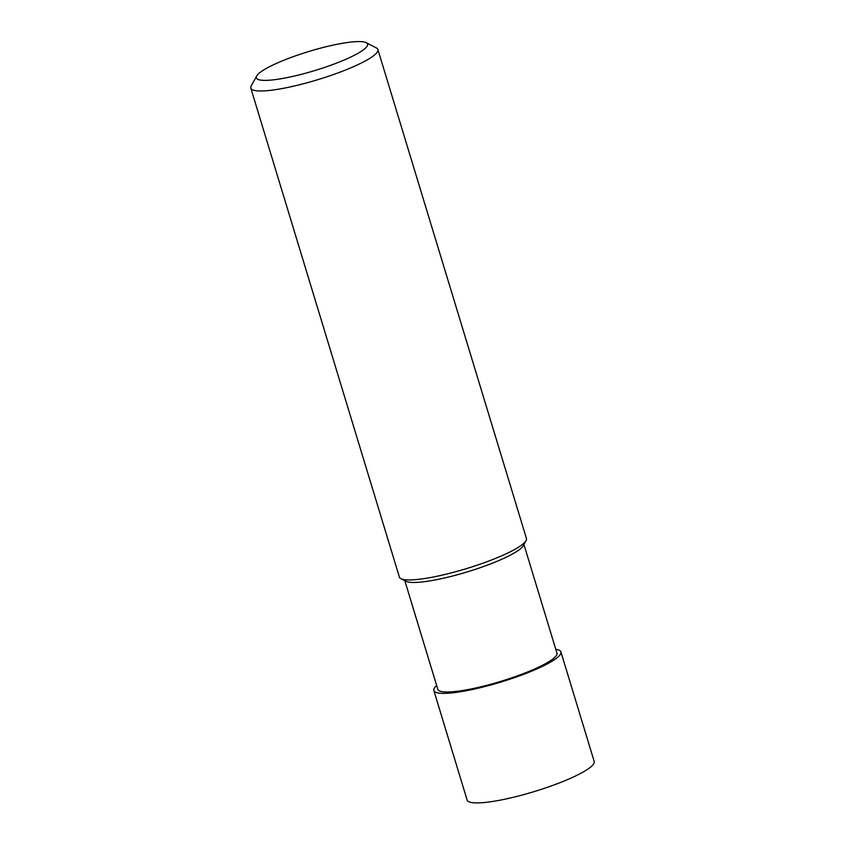 <?xml version="1.0" encoding="UTF-8"?>
<svg xmlns="http://www.w3.org/2000/svg" width="845" height="845" viewBox="0 0 845 845"><rect width="100%" height="100%" fill="white"/><g stroke="black" fill="none" stroke-linecap="round" stroke-linejoin="round"><path stroke-width="1.27" d="M523.932 544.486L556.939 653.111A62.255 10.7 163.1 0 1 500.483 681.45A62.255 10.7 163.1 0 1 437.816 689.309L404.808 580.673M366.202 42.672L376.331 47.89A66.406 11.418 163.1 0 1 377.884 49.496L526.446 538.466A66.406 11.418 163.1 0 1 526.044 540.663L523.287 545.648A62.255 10.7 163.1 0 1 467.211 571.917A62.255 10.7 163.1 0 1 405.991 581.286L400.931 578.677A66.406 11.418 163.1 0 1 399.379 577.072L250.817 88.102A66.406 11.418 163.1 0 1 251.208 85.894L256.722 75.934A58.104 9.992 163.1 0 1 262.911 70.473A58.104 9.992 163.1 0 1 319.315 48.482A58.104 9.992 163.1 0 1 366.202 42.672A58.104 9.992 163.1 0 1 314.879 70.536A58.104 9.992 163.1 0 1 256.722 75.934M526.044 540.663A66.406 11.418 163.1 0 1 466.229 568.685A66.406 11.418 163.1 0 1 400.931 578.677M377.884 49.496A66.406 11.418 163.1 0 1 317.667 79.726A66.406 11.418 163.1 0 1 250.817 88.102M555.778 649.309A66.406 11.418 163.1 0 1 560.911 651.907L594.183 761.429A66.406 11.418 163.1 0 1 533.966 791.659A66.406 11.418 163.1 0 1 467.116 800.035L433.844 690.513A66.406 11.418 163.1 0 1 436.654 685.506M560.911 651.907A66.406 11.418 163.1 0 1 500.694 682.126A66.406 11.418 163.1 0 1 433.844 690.513"/></g></svg>
